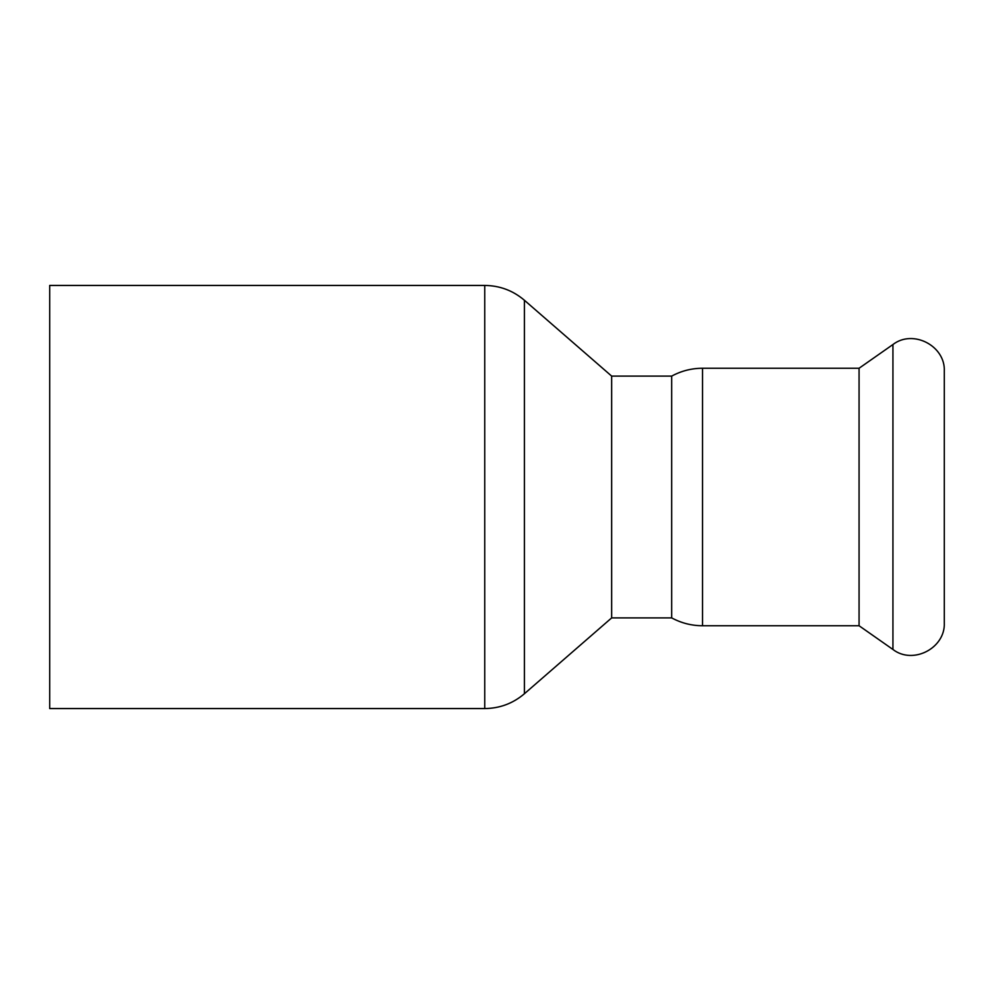 <?xml version="1.0" encoding="UTF-8"?>
<svg xmlns="http://www.w3.org/2000/svg" width="994" height="994" viewBox="0 0 994 994"><rect width="100%" height="100%" fill="white"/><g stroke="black" fill="none" stroke-linecap="round" stroke-linejoin="round"><path stroke-width="1.49" d="M484.749 285.44L49.7 285.44L49.7 708.56L484.749 708.56C499.758 708.387 512.979 703.454 524.41 693.737L524.41 300.263C512.979 290.546 499.758 285.613 484.749 285.44L484.749 708.56M702.522 368.252L702.522 625.748L859.064 625.748L859.064 368.252L702.522 368.252C691.588 368.289 681.312 370.911 671.683 376.105L671.683 617.895L671.683 376.105L611.658 376.105L611.658 617.895L524.41 693.737M702.522 625.748C691.588 625.698 681.312 623.089 671.683 617.895L611.658 617.895M859.064 368.252L892.935 344.533C913.001 328.964 945.542 345.9 944.3 371.271L944.3 622.729C945.542 648.1 913.001 665.036 892.935 649.467L892.935 344.533M611.658 376.105L524.41 300.263M859.064 625.748L892.935 649.467"/></g></svg>
